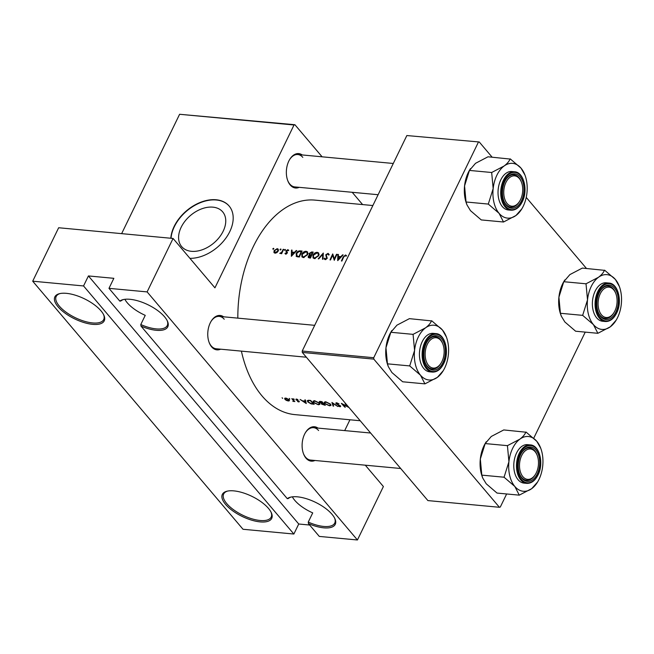 <?xml version="1.0" encoding="UTF-8"?>
<svg xmlns="http://www.w3.org/2000/svg" width="654" height="654" viewBox="0 0 654 654"><rect width="100%" height="100%" fill="white"/><g stroke="black" fill="none" stroke-linecap="round" stroke-linejoin="round"><path stroke-width="0.98" d="M291.251 497.007A26.422 10.75 -154.1 0 0 288.3 498.544L287.286 498.659A27.435 11.159 25.9 0 1 290.654 497.138A27.435 11.159 25.9 0 1 332.044 514.346A27.435 11.159 25.9 0 1 334.856 518.597A27.435 11.159 25.9 0 1 308.467 523.633L308.255 522.08A26.422 10.75 -154.1 0 0 334.766 523.045A26.422 10.75 -154.1 0 0 334.595 518.058M268.475 508.395A27.435 11.159 25.9 0 1 271.296 512.646A27.435 11.159 25.9 0 1 257.006 521.451A27.435 11.159 25.9 0 1 225.573 504.381A27.435 11.159 25.9 0 1 227.093 491.187A27.435 11.159 25.9 0 1 268.475 508.395M227.682 491.056A26.422 10.75 -154.1 0 0 223.66 494.007A26.422 10.75 -154.1 0 0 226.774 503.621A26.422 10.75 -154.1 0 0 251.7 518.753A26.422 10.75 -154.1 0 0 271.197 517.093A26.422 10.75 -154.1 0 0 271.026 512.107M123.77 299.467A26.422 10.75 -154.1 0 0 120.827 301.003L119.813 301.118A27.435 11.159 25.9 0 1 123.181 299.597A27.435 11.159 25.9 0 1 164.563 316.806A27.435 11.159 25.9 0 1 167.383 321.057A27.435 11.159 25.9 0 1 140.986 326.093L140.782 324.539A26.422 10.75 -154.1 0 0 167.285 325.504A26.422 10.75 -154.1 0 0 167.122 320.517M101.002 310.854A27.435 11.159 25.9 0 1 103.823 315.105A27.435 11.159 25.9 0 1 89.533 323.91A27.435 11.159 25.9 0 1 58.092 306.832A27.435 11.159 25.9 0 1 59.612 293.646A27.435 11.159 25.9 0 1 101.002 310.854M60.209 293.515A26.422 10.75 -154.1 0 0 56.187 296.466A26.422 10.75 -154.1 0 0 59.293 306.072A26.422 10.75 -154.1 0 0 84.227 321.212A26.422 10.75 -154.1 0 0 103.724 319.553A26.422 10.75 -154.1 0 0 103.553 314.566M124.881 299.295A26.422 10.75 25.9 0 0 127.317 302.843A26.422 10.75 25.9 0 0 145.245 315.351L140.782 324.539M292.354 496.844A26.422 10.75 25.9 0 0 294.799 500.384A26.422 10.75 25.9 0 0 312.718 512.891L308.255 522.08M191.45 251.316A26.871 18.05 -40.3 0 0 219.229 237.443A26.871 18.05 -40.3 0 0 222.671 211.855A26.871 18.05 -40.3 0 0 212.893 207.155A26.871 18.05 -40.3 0 0 185.115 221.019A26.871 18.05 -40.3 0 0 181.673 246.607A26.871 18.05 -40.3 0 0 191.45 251.316M189.93 258.346A35.569 23.896 -40.3 0 0 225.352 238.833A35.569 23.896 -40.3 0 0 229.104 206.002A35.569 23.896 -40.3 0 0 216.172 199.772A35.569 23.896 -40.3 0 0 170.817 238.244M229.202 206.116A35.569 23.896 -40.3 0 0 216.368 200.001A35.569 23.896 -40.3 0 0 171.029 238.269M314.958 460.473A17.274 10.701 -84.7 0 1 305.982 458.143A17.274 10.701 -84.7 0 1 303.489 453.745A17.274 10.701 -84.7 0 1 305.467 432.58A17.274 10.701 -84.7 0 1 317.991 428.1M303.366 453.41A16.26 10.072 95.3 0 0 305.59 457.236A16.26 10.072 95.3 0 0 310.56 460.064L400.706 468.501M220.602 349.187A17.274 10.701 -84.7 0 1 211.626 346.857A17.274 10.701 -84.7 0 1 209.133 342.451A17.274 10.701 -84.7 0 1 211.119 321.294A17.274 10.701 -84.7 0 1 223.635 316.806M209.01 342.116A16.26 10.072 95.3 0 0 211.242 345.95A16.26 10.072 95.3 0 0 216.212 348.77L306.35 357.215M299.197 187.33A17.274 10.701 -84.7 0 1 290.221 185A17.274 10.701 -84.7 0 1 287.727 180.594A17.274 10.701 -84.7 0 1 289.706 159.437A17.274 10.701 -84.7 0 1 302.23 154.949M287.605 180.267A16.26 10.072 95.3 0 0 289.828 184.093A16.26 10.072 95.3 0 0 294.807 186.921L378.118 194.72M342.59 254.856L340.848 256.662L338.331 256.433L338.404 254.463L337.865 254.414L337.701 260.635L343.137 254.905L342.59 254.856L342.868 255.183M327.826 253.948L328.578 255.044L329.191 254.782L328.112 253.343L325.766 254.79L326.689 258.314L325.537 259.009L324.793 258.126L324.171 258.461L325.21 259.63L327.196 258.338L326.256 254.839L327.826 253.948L328.913 254.905M324.515 259.286L325.21 259.63M325.97 259.515L324.793 258.126M323.011 259.262L323.313 253.049L318.236 258.812L318.768 258.861L322.757 254.3L322.479 259.205L323.011 259.262M307.674 254.643L307.568 251.921L306.195 251.291C304.323 251.291 302.859 252.231 301.813 254.128L301.944 256.916L303.374 257.586L307.674 254.643M299.336 257.038A107.722 66.7 -84.7 0 1 302.066 251.062L300.341 250.899C298.543 250.744 297.145 251.61 296.148 253.515L296.548 256.548L299.336 257.038L296.646 255.673L297.668 256.875M296.139 256.213L296.548 256.548M285.397 249.934L285.169 249.403L284.465 249.844L284.694 250.384L285.397 249.934L285.169 249.403L285.455 249.738M284.899 250.359L284.465 249.844L284.694 250.384M288.774 250.343L287.891 249.656L286.109 250.784L286.763 253.065L284.964 253.425L285.724 254.144L287.269 253.09L286.615 250.809L288.774 250.343L287.891 249.656L288.586 250.474M287.662 250.188L288.251 250.711M287.392 252.395L286.558 251.234M285.545 254.104L284.964 253.425L285.724 254.144M286.338 254.038L285.471 253.073M287.294 253.024L285.978 251.471L287.237 253.163M296.246 250.515L294.496 252.33L291.978 252.092L292.052 250.122L291.512 250.073L291.357 256.294L296.785 250.572L296.246 250.515L296.524 250.842M346.522 255.771L345.508 254.97L343.227 256.916A107.722 66.7 95.3 0 0 341.413 260.979L341.911 261.028A107.722 66.7 -84.7 0 1 343.702 257.022L345.189 255.575L346.007 256.196L346.26 255.362M281.653 253.687A107.722 66.7 -84.7 0 1 283.664 249.338L283.166 249.297A107.722 66.7 95.3 0 0 282.479 250.735L281.702 252.223L279.765 253.433L281.441 252.992A107.722 66.7 95.3 0 0 281.155 253.638L281.653 253.687M273.773 248.847L273.544 248.316L272.841 248.757L273.07 249.288L273.773 248.847L273.544 248.316L273.83 248.651M273.274 249.272L272.841 248.757L273.07 249.288M274.459 252.975L273.871 252.281L275.097 253.147L276.969 252.567L278.228 251.071L278.171 249.1L277.182 248.651L274.026 250.678L274.108 252.689M280.975 249.517L280.746 248.986L280.043 249.436L280.272 249.967L280.975 249.517L280.746 248.986L281.032 249.321M280.476 249.942L280.043 249.436L280.272 249.967M310.462 258.085A107.722 66.7 -84.7 0 1 313.192 252.101L311.688 251.962L309.113 253.466L309.481 255.093L308.263 256.311L308.312 257.586L310.462 258.085M309.129 254.807L309.808 255.477M318.8 255.689L318.686 252.967L317.321 252.338C315.441 252.33 313.985 253.278 312.939 255.166L313.07 257.962L314.492 258.624L318.8 255.689M334.276 260.317A107.722 66.7 -84.7 0 1 337.006 254.332L336.508 254.292A107.722 66.7 95.3 0 0 334.349 258.959L332.731 253.932A107.722 66.7 95.3 0 0 330 259.916L330.499 259.957A107.722 66.7 -84.7 0 1 332.624 255.232L334.276 260.317M360.207 420.743L294.954 414.628A107.722 66.7 -84.7 0 1 262.009 395.907A107.722 66.7 -84.7 0 1 241.4 351.133M237.835 318.138A107.722 66.7 -84.7 0 1 315.04 200.124L372.862 205.536M282.087 397.738L282.651 398.4L282.087 397.738M285.177 398.073L284.907 399.365L286.378 400.411L288.349 401.008L289.469 400.698L289.117 399.757L286.346 398.18L284.58 398.4M289.289 398.409L289.853 399.079L289.289 398.409M292.796 399.332L292.632 399.668A107.722 66.7 95.3 0 1 291.79 398.695L292.289 398.736A107.722 66.7 -84.7 0 0 294.831 401.572L294.333 401.523A107.722 66.7 95.3 0 1 293.948 401.123L294.104 400.796M293.703 398.826L294.275 399.488L293.499 398.85M296.434 399.079L295.96 399.807L298.845 401.343L297.57 401.515L298.984 402.006L299.328 401.376L296.45 399.839L297.93 399.586L296.434 399.079M300.129 399.471L302.598 400.869L305.124 401.106L304.862 399.913L305.41 399.97L306.268 403.543L300.129 399.471M308.958 400.297L310.683 400.461A107.722 66.7 -84.7 0 0 314.19 404.286L311.173 403.886L307.805 401.948L307.282 400.632L308.958 400.297M314.656 400.738L313.078 401.213L313.552 402.529L318.375 404.761L319.896 404.36L319.381 403.06L314.656 400.738M319.275 401.597L319.504 402.324L320.305 401.36L321.662 401.867A107.722 66.7 95.3 0 0 322.945 403.322L320.002 402.365L320.158 401.352M325.774 401.777L324.204 402.259L324.678 403.575L329.502 405.807L331.022 405.406L330.507 404.098L325.774 401.777M331.938 402.447L337.856 406.502L332.698 403.297L333.622 406.109L333.082 406.06L331.938 402.447M336.573 402.79L335.976 402.831L335.911 403.714L340.268 406.052L338.126 406.052L340.219 406.813L340.75 406.085L336.418 403.771L336.924 403.199L339.009 403.82L336.573 402.79L336.287 403.371M345.001 406.853L344.846 407.156A107.722 66.7 95.3 0 1 341.347 403.33L347.863 406.723A107.722 66.7 95.3 0 1 345.124 403.69L345.623 403.731A107.722 66.7 -84.7 0 0 348.418 406.829M349.023 407.548L342.573 404.229A107.722 66.7 -84.7 0 0 345.345 407.205L344.846 407.156M336.418 403.771L337.08 402.88M340.628 405.962L340.219 406.813L340.75 406.085M340.399 405.782L339.908 406.445M335.976 402.831L335.911 403.714L336.369 402.782M319.978 401.343L319.504 402.324L321.466 403.412L321.572 404.147L325.308 405.333A107.722 66.7 -84.7 0 1 321.809 401.499M321.588 403.158L321.572 404.147L322.021 403.224M296.45 399.839L296.9 399.161M299.303 401.343L298.984 402.006L299.328 401.376M298.976 401.074L298.665 401.67M296.041 399.087L295.96 399.807L296.319 399.071M292.632 399.668L293.417 400.632L292.861 401.343L293.384 401.482L293.85 400.518M293.605 400.248L293.164 401.155M83.549 285.953L293.867 534.032L243.018 529.274L32.7 281.195L83.549 285.953L88.421 275.939L298.739 524.009L293.867 534.032M294.022 124.988L179.605 114.278L294.913 124.726L294.022 124.988L214.937 287.842L173.073 238.457L147.117 291.905L357.436 539.983L319.299 536.419L308.467 523.633M179.605 114.278L121.644 233.642M585.24 332.118L533.746 438.164M506.646 493.974L500.31 507.022L499.419 507.283L373.81 359.128L302.295 352.432L427.904 500.588L499.419 507.283M406.845 135.55L479.251 141.983L406.845 135.55L302.213 351.026L373.728 357.722L373.81 359.128M478.352 142.245L373.728 357.722M479.251 141.983L492.135 157.181M526.233 197.402L586.483 268.475M302.295 352.432L302.213 351.026M349.955 419.778L344.699 430.594M147.117 291.905L108.981 288.34L119.813 301.118M287.286 498.659L140.986 326.093M294.913 124.726L322.111 156.813M352.195 192.292L362.602 204.571M173.073 238.457L58.656 227.747L32.7 281.195M365.292 465.19L383.391 486.535L357.436 539.983M224.216 319.217A16.26 10.072 95.3 0 0 219.245 316.397A16.26 10.072 95.3 0 0 210.931 321.596M302.81 157.369A16.26 10.072 95.3 0 0 297.84 154.54A16.26 10.072 95.3 0 0 289.526 159.739M318.572 430.512A16.26 10.072 95.3 0 0 313.593 427.683A16.26 10.072 95.3 0 0 305.287 432.891M108.981 288.34L113.845 278.318L88.421 275.939M298.739 524.009L309.644 525.031M285.128 398.924L284.907 399.365M285.406 399.414L286.027 398.433L288.618 399.708L288.03 400.673L285.406 399.414L285.455 398.057M288.757 399.414L288.88 400.42L289.174 399.823M305.483 400.346L305.124 401.106M305.541 402.831L303.219 401.294L305.205 401.474L305.541 402.831L305.892 402.112M305.565 400.73L305.205 401.474M310.536 400.828A107.722 66.7 95.3 0 0 313.323 403.87L311.116 403.567L308.304 401.997L308.394 400.714L310.699 400.485M308.255 400.264L307.903 401L308.614 400.273M317.983 404.385L314.051 402.578L313.667 401.531L315.024 401.147L318.89 403.011L319.291 404.033L317.983 404.385M324.597 404.597L322.062 404.188L322.193 403.248M322.062 404.188L323.305 403.714A107.722 66.7 95.3 0 0 324.441 404.908M323.239 403.134L322.97 403.682M320.002 402.365L321.662 401.867M329.109 405.431L325.177 403.616L324.793 402.57L326.15 402.194L330.008 404.058L330.409 405.079L329.109 405.431M333.385 405.439L333.082 406.06M346.326 255.935L345.508 254.97M292.027 250.686L291.512 250.073M292.567 252.779L291.978 252.092M291.905 255.109L291.962 252.722L293.948 252.91L291.905 255.109L292.191 255.444M286.722 251.496L286.109 250.784M280.689 253.515L280.247 252.984M282.095 252.689L281.702 252.223M274.386 251.103L274.026 250.678M278.481 250.188L277.182 248.651M275.767 253.114L274.598 252.256L275.367 253.155M275.334 252.607L274.525 250.719L276.928 249.182L277.697 249.542L277.729 251.022L275.334 252.607M296.499 253.932L296.148 253.515M301.608 252.011L301.273 251.618A107.722 66.7 95.3 0 0 299.107 256.368L298.714 256.335M299.45 256.777L299.107 256.368M297.84 256.891L297.079 256L296.646 253.564L298.976 251.561L301.273 251.618M302.173 254.545L301.813 254.128M308.009 253.441L306.195 251.291M303.619 256.957L302.426 256.368L302.312 254.177L305.925 251.896L307.069 252.428L307.176 254.602L303.619 256.957L304.126 257.553M308.68 256.801L308.263 256.311M309.506 253.924L309.113 253.466M312.26 252.648L311.688 251.962M310.233 257.414L308.77 256.343L311.091 255.477A107.722 66.7 95.3 0 0 310.233 257.414L310.576 257.815M310.151 258.052L308.77 256.343M311.705 255.256L309.661 254.414L310.519 255.428M310.691 255.436L309.612 253.515L312.399 252.657A107.722 66.7 95.3 0 0 311.369 254.864M313.291 255.591L312.939 255.166M319.136 254.48L317.321 252.338M314.738 257.995L313.552 257.414L313.438 255.215L317.051 252.934L318.196 253.474L318.294 255.64L314.738 257.995L315.253 258.592M323.248 254.888L322.757 254.3M329.175 254.602L328.112 253.343M325.161 259.622L324.171 258.461M327.253 258.191L326.665 257.496M327.278 258.117L326.191 256.834M326.166 255.264L325.766 254.79M333.54 256.311L332.624 255.232M334.693 259.368L334.349 258.959M338.38 255.027L337.865 254.414M338.911 257.12L338.331 256.433M338.257 259.45L338.306 257.063L340.293 257.251L338.257 259.45L338.543 259.785M613.665 289.804A15.246 9.442 95.3 0 0 600.282 293.72A15.246 9.442 95.3 0 0 601.5 314.86A15.246 9.442 95.3 0 0 614.122 312.359A15.246 9.442 95.3 0 0 615.872 293.687A15.246 9.442 95.3 0 0 613.665 289.804M600.298 315.62A16.26 10.072 -84.7 0 1 598.075 311.786A16.26 10.072 95.3 0 0 605.277 318.441A16.26 10.072 -84.7 0 1 600.298 315.62M615.749 293.368A16.26 10.072 95.3 0 0 608.31 286.068A16.26 10.072 95.3 0 0 599.996 291.267A16.26 10.072 -84.7 0 1 608.31 286.068A16.26 10.072 -84.7 0 1 613.28 288.896A16.26 10.072 -84.7 0 1 615.627 293.041L615.872 293.687M614.122 312.359L613.763 312.955A16.26 10.072 -84.7 0 1 605.277 318.441A16.26 10.072 95.3 0 0 613.942 312.645M508.926 461.732A27.493 17.02 -84.7 0 1 512.646 448.35A27.493 17.02 -84.7 0 1 519.897 439.136L507.43 445.652L508.926 461.732L504.062 477.216L514.845 486.478L519.268 495.152L531.735 488.636L537.604 481.973A27.493 17.02 -84.7 0 1 531.735 488.636A27.493 17.02 -84.7 0 1 514.845 486.478A27.493 17.02 95.3 0 1 508.926 461.732M507.651 445.488A31.564 19.538 95.3 0 0 507.52 445.758A31.564 19.538 95.3 0 0 507.39 446.028M520.715 454.424A17.274 10.701 -84.7 0 1 521.59 452.821A17.274 10.701 -84.7 0 1 536.362 450.59A17.274 10.701 -84.7 0 1 537.269 473.946A17.274 10.701 -84.7 0 1 519.603 473.978A17.274 10.701 -84.7 0 1 520.715 454.424M537.155 455.225A16.26 10.072 95.3 0 0 529.715 447.916A16.26 10.072 95.3 0 0 521.41 453.124A16.26 10.072 -84.7 0 1 529.715 447.916A16.26 10.072 -84.7 0 1 534.686 450.745A16.26 10.072 -84.7 0 1 537.032 454.89L537.277 455.544A15.246 9.442 95.3 0 0 535.078 451.652A15.246 9.442 95.3 0 0 521.688 455.568A15.246 9.442 95.3 0 0 522.914 476.709A15.246 9.442 95.3 0 0 535.528 474.215A15.246 9.442 95.3 0 0 537.277 455.544M516.562 452.977A19.309 11.952 95.3 0 0 514.559 472.351A19.309 11.952 95.3 0 0 524.018 483.11L526.715 483.363A19.309 11.952 -84.7 0 1 517.265 472.605A19.309 11.952 -84.7 0 1 519.268 453.23A19.309 11.952 -84.7 0 1 530.32 444.916L527.615 444.663A19.309 11.952 95.3 0 0 516.562 452.977M519.268 495.152L497.024 493.067L486.241 483.805L482.726 478.025L481.81 475.131L480.322 459.051L485.178 443.567L507.43 445.652M481.81 475.131L504.062 477.216M485.178 443.567L491.293 436.455L503.76 429.94L525.783 432.188C524.941 434.452 522.979 436.766 519.897 439.136A27.493 17.02 -84.7 0 1 536.787 441.295L526.004 432.024M540.76 448.301L536.787 441.295A27.493 17.02 -84.7 0 1 540.76 448.301A27.493 17.02 -84.7 0 1 542.706 466.04A27.493 17.02 -84.7 0 1 537.604 481.973M482.726 478.025L482.268 476.791A27.493 17.02 -84.7 0 1 480.322 459.051A27.493 17.02 -84.7 0 1 485.423 443.118L486.216 441.802M535.528 474.215L535.168 474.804A16.26 10.072 -84.7 0 1 526.683 480.298A16.26 10.072 -84.7 0 1 521.712 477.469A16.26 10.072 -84.7 0 1 519.48 473.643A16.26 10.072 95.3 0 0 526.683 480.298A16.26 10.072 95.3 0 0 535.348 474.502M504.103 476.84A31.564 19.538 95.3 0 0 504.242 477.428M507.152 203.566A15.246 9.442 95.3 0 0 519.766 201.064A15.246 9.442 95.3 0 0 521.516 182.401A15.246 9.442 95.3 0 0 519.317 178.509A15.246 9.442 95.3 0 0 505.934 182.425A15.246 9.442 95.3 0 0 507.152 203.566M521.393 182.082A16.26 10.072 95.3 0 0 513.954 174.773A16.26 10.072 95.3 0 0 505.648 179.981A16.26 10.072 -84.7 0 1 513.954 174.773A16.26 10.072 -84.7 0 1 518.924 177.602A16.26 10.072 -84.7 0 1 521.279 181.747L521.516 182.401M519.766 201.064L519.415 201.661A16.26 10.072 -84.7 0 1 510.921 207.155A16.26 10.072 -84.7 0 1 505.951 204.326A16.26 10.072 -84.7 0 1 503.727 200.5A16.26 10.072 95.3 0 0 510.921 207.155A16.26 10.072 95.3 0 0 519.595 201.358M414.571 350.438A27.493 17.02 -84.7 0 1 418.29 337.063A27.493 17.02 -84.7 0 1 425.541 327.842L413.075 334.358L414.571 350.438L409.706 365.921L420.489 375.192L424.92 383.865L437.387 377.35L443.249 370.687A27.493 17.02 -84.7 0 1 437.387 377.35A27.493 17.02 -84.7 0 1 420.489 375.192A27.493 17.02 95.3 0 1 414.571 350.438M413.295 334.194A31.564 19.538 95.3 0 0 413.164 334.464A31.564 19.538 95.3 0 0 413.034 334.734M426.367 343.129A17.274 10.701 -84.7 0 1 427.234 341.527A17.274 10.701 -84.7 0 1 442.014 339.295A17.274 10.701 -84.7 0 1 442.921 362.659A17.274 10.701 -84.7 0 1 425.255 362.684A17.274 10.701 -84.7 0 1 426.367 343.129M442.807 343.939A16.26 10.072 95.3 0 0 435.36 336.63A16.26 10.072 95.3 0 0 427.054 341.829A16.26 10.072 -84.7 0 1 435.36 336.63A16.26 10.072 -84.7 0 1 440.338 339.459A16.26 10.072 -84.7 0 1 442.684 343.603L442.93 344.249A15.246 9.442 95.3 0 0 440.722 340.366A15.246 9.442 95.3 0 0 427.34 344.282A15.246 9.442 95.3 0 0 428.558 365.423A15.246 9.442 95.3 0 0 441.18 362.921A15.246 9.442 95.3 0 0 442.93 344.249M422.214 341.682A19.309 11.952 95.3 0 0 420.211 361.065A19.309 11.952 95.3 0 0 429.662 371.824L432.368 372.077A19.309 11.952 -84.7 0 1 422.909 361.319A19.309 11.952 -84.7 0 1 424.912 341.936A19.309 11.952 -84.7 0 1 435.965 333.622L433.267 333.368A19.309 11.952 95.3 0 0 422.214 341.682M424.92 383.865L402.668 381.781L391.885 372.51L388.378 366.739L387.462 363.837L385.966 347.756L390.83 332.273L413.075 334.358M387.462 363.837L409.706 365.921M390.83 332.273L396.937 325.169L409.404 318.653L431.427 320.893C430.594 323.158 428.632 325.471 425.541 327.842A27.493 17.02 -84.7 0 1 442.439 330L431.656 320.73M446.404 337.014L442.439 330A27.493 17.02 -84.7 0 1 446.404 337.014A27.493 17.02 -84.7 0 1 448.358 354.754A27.493 17.02 -84.7 0 1 443.249 370.687M388.378 366.739L387.92 365.504A27.493 17.02 -84.7 0 1 385.966 347.756A27.493 17.02 -84.7 0 1 391.067 331.831L391.869 330.507M441.18 362.921L440.821 363.518A16.26 10.072 -84.7 0 1 432.335 369.011A16.26 10.072 -84.7 0 1 427.356 366.183A16.26 10.072 -84.7 0 1 425.133 362.357A16.26 10.072 95.3 0 0 432.335 369.011A16.26 10.072 95.3 0 0 441 363.207M431.836 320.951A31.564 19.538 95.3 0 0 431.427 320.893M409.747 365.545A31.564 19.538 95.3 0 0 409.894 366.142M466.057 201.988L488.301 204.073L499.084 213.335L503.515 222.008L481.262 219.924L470.479 210.662L466.972 204.882L466.057 201.988L464.561 185.908A27.493 17.02 -84.7 0 1 468.28 172.525A27.493 17.02 -84.7 0 1 469.662 169.975L470.463 168.658M466.972 204.882L466.515 203.647A27.493 17.02 -84.7 0 1 464.561 185.908L469.425 170.424L475.532 163.312L487.998 156.797L510.022 159.045C509.188 161.301 507.218 163.623 504.136 165.985L491.669 172.501L493.165 188.581L488.301 204.073M524.999 175.158L521.025 168.143A27.493 17.02 95.3 0 1 524.999 175.158A27.493 17.02 95.3 0 1 526.952 192.897A27.493 17.02 -84.7 0 1 523.225 206.28A27.493 17.02 -84.7 0 1 521.843 208.83A27.493 17.02 -84.7 0 1 515.973 215.493L521.843 208.83M521.508 200.803A17.274 10.701 -84.7 0 1 503.842 200.835A17.274 10.701 -84.7 0 1 504.962 181.281A17.274 10.701 -84.7 0 1 505.828 179.67A17.274 10.701 -84.7 0 1 520.6 177.438A17.274 10.701 -84.7 0 1 521.508 200.803M514.559 171.773L511.853 171.52A19.309 11.952 95.3 0 0 500.809 179.834A19.309 11.952 95.3 0 0 498.806 199.208A19.309 11.952 95.3 0 0 508.256 209.967L510.954 210.22A19.309 11.952 -84.7 0 1 501.504 199.462A19.309 11.952 -84.7 0 1 503.506 180.087A19.309 11.952 -84.7 0 1 514.559 171.773C523.829 172.043 528.293 190.371 522.26 201.824C519.317 207.596 515.548 210.392 510.954 210.22M503.515 222.008L515.973 215.493A27.493 17.02 -84.7 0 1 499.084 213.335A27.493 17.02 -84.7 0 1 493.165 188.581A27.493 17.02 -84.7 0 1 504.136 165.985A27.493 17.02 -84.7 0 1 521.025 168.143L510.243 158.881M469.425 170.424L491.669 172.501M491.89 172.337A31.564 19.538 95.3 0 0 491.628 172.885M488.342 203.688A31.564 19.538 95.3 0 0 488.481 204.285M503.327 221.796A31.564 19.538 95.3 0 0 503.735 221.845M510.431 159.094A31.564 19.538 95.3 0 0 510.022 159.045M560.404 313.274L582.657 315.359L593.44 324.629L597.862 333.303L575.618 331.218L564.835 321.948L561.32 316.176L560.404 313.274L558.908 297.194A27.493 17.02 -84.7 0 1 562.628 283.82A27.493 17.02 -84.7 0 1 564.018 281.269L564.811 279.945M561.32 316.176L560.862 314.942A27.493 17.02 -84.7 0 1 558.908 297.194L563.773 281.711L569.879 274.598L582.346 268.083L604.37 270.331C603.536 272.595 601.574 274.909 598.484 277.28L586.017 283.795L587.513 299.875L582.657 315.359M619.346 286.444L615.381 279.438A27.493 17.02 95.3 0 1 619.346 286.444A27.493 17.02 95.3 0 1 621.3 304.192A27.493 17.02 -84.7 0 1 617.58 317.566A27.493 17.02 -84.7 0 1 616.199 320.117A27.493 17.02 -84.7 0 1 610.329 326.787L616.199 320.117M615.864 312.089A17.274 10.701 -84.7 0 1 598.197 312.122A17.274 10.701 -84.7 0 1 599.309 292.567A17.274 10.701 -84.7 0 1 600.176 290.965A17.274 10.701 -84.7 0 1 614.956 288.733A17.274 10.701 -84.7 0 1 615.864 312.089M608.907 283.059L606.209 282.806A19.309 11.952 95.3 0 0 595.156 291.12A19.309 11.952 95.3 0 0 593.153 310.503A19.309 11.952 95.3 0 0 602.604 321.253L605.31 321.506A19.309 11.952 -84.7 0 1 595.851 310.756A19.309 11.952 -84.7 0 1 597.862 291.373A19.309 11.952 -84.7 0 1 608.907 283.059C618.185 283.329 622.649 301.666 616.616 313.119C613.673 318.882 609.904 321.678 605.31 321.506M597.862 333.303L610.329 326.787A27.493 17.02 -84.7 0 1 593.44 324.629A27.493 17.02 -84.7 0 1 587.513 299.875A27.493 17.02 -84.7 0 1 598.484 277.28A27.493 17.02 -84.7 0 1 615.381 279.438L604.598 270.167M563.773 281.711L586.017 283.795M586.246 283.632A31.564 19.538 95.3 0 0 585.976 284.171M582.689 314.983A31.564 19.538 95.3 0 0 582.837 315.571M604.778 270.388A31.564 19.538 95.3 0 0 604.37 270.331M300.922 251.586L300.341 250.899M311.598 255.493L311.034 254.831M520.036 453.614A18.696 11.576 95.3 0 0 521.532 479.554A18.696 11.576 95.3 0 0 537.948 474.747A18.696 11.576 95.3 0 0 536.452 448.816A18.696 11.576 95.3 0 0 520.036 453.614M425.68 342.328A18.696 11.576 95.3 0 0 427.176 368.259A18.696 11.576 95.3 0 0 443.6 363.461A18.696 11.576 95.3 0 0 442.104 337.529A18.696 11.576 95.3 0 0 425.68 342.328M522.194 201.604A18.696 11.576 95.3 0 0 520.698 175.673A18.696 11.576 95.3 0 0 504.275 180.471A18.696 11.576 95.3 0 0 505.771 206.402A18.696 11.576 95.3 0 0 522.194 201.604M616.542 312.898A18.696 11.576 95.3 0 0 615.046 286.959A18.696 11.576 95.3 0 0 598.631 291.766A18.696 11.576 95.3 0 0 600.127 317.697A18.696 11.576 95.3 0 0 616.542 312.898M293.507 401.016L293.785 400.452M296.36 399.561L296.581 399.095M313.667 401.531L314.059 400.722M319.291 404.033L319.618 403.346M324.793 402.57L325.185 401.769M330.409 405.079L330.744 404.385M340.382 406.33L340.579 405.921M285.651 253.433L286.207 254.087M286.624 252.354L287.261 253.106M277.721 249.575L278.449 250.425M302.434 256.384L303.456 257.586M307.069 252.428L308.001 253.531M308.794 257.063L309.587 258.003M313.56 257.423L314.582 258.632M318.196 253.474L319.127 254.569M325.063 258.78L325.741 259.581M526.715 483.363C531.31 483.535 535.078 480.739 538.021 474.976C544.054 463.522 539.591 445.186 530.32 444.916M297.84 154.54L393.283 163.475M432.368 372.077C436.954 372.249 440.722 369.445 443.674 363.681C449.707 352.228 445.235 333.9 435.965 333.622M314.697 325.332L219.245 316.397M313.593 427.683L370.622 433.022"/></g></svg>
